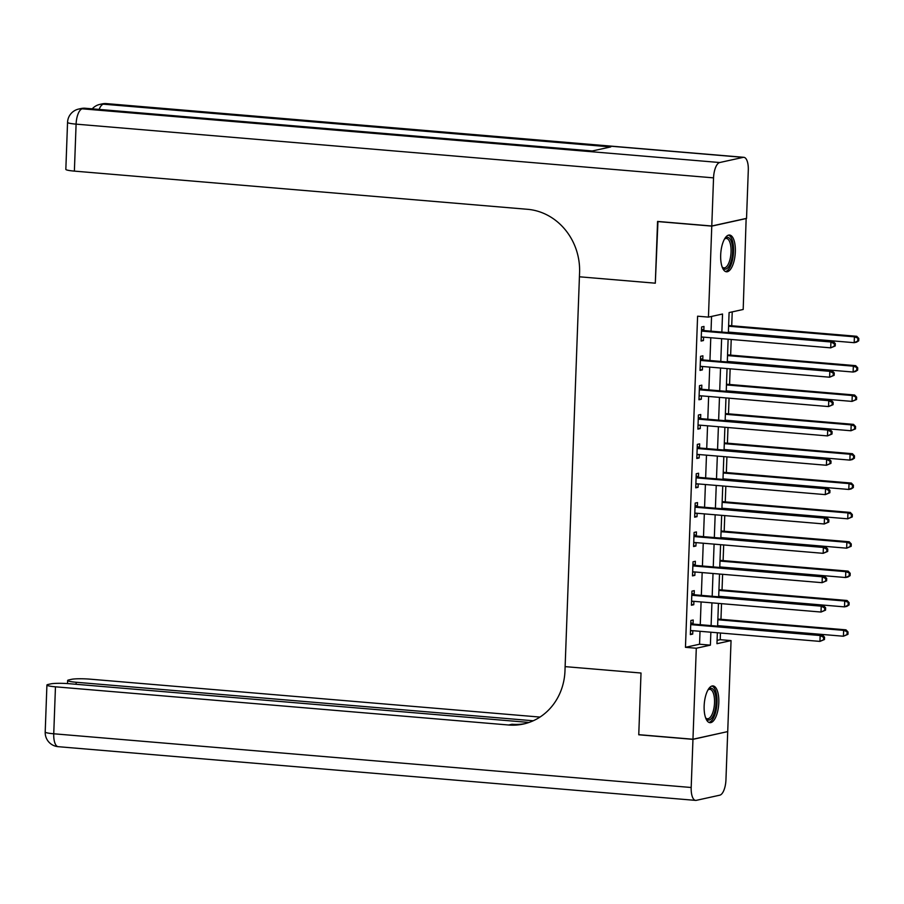 <?xml version="1.0" encoding="UTF-8"?>
<svg xmlns="http://www.w3.org/2000/svg" width="904" height="904" viewBox="0 0 904 904"><rect width="100%" height="100%" fill="white"/><g stroke="black" fill="none" stroke-linecap="round" stroke-linejoin="round"><path stroke-width="1.36" d="M704.148 705.911A18.442 7.221 -85.2 0 1 713.03 685.921A18.442 7.221 -85.2 0 1 718.804 702.69A18.442 7.221 -85.2 0 1 709.934 722.68A18.442 7.221 -85.2 0 1 704.148 705.911M720.68 255.018A18.442 7.221 -85.2 0 1 729.562 235.04A18.442 7.221 -85.2 0 1 735.336 251.798A18.442 7.221 -85.2 0 1 726.466 271.788A18.442 7.221 -85.2 0 1 720.68 255.018M746.15 218.452L743.19 309.473L729.099 312.569L728.364 332.627M717.087 640.371L720.205 639.682L720.454 633.015M720.963 619.308L721.528 603.657M722.036 589.962L722.612 574.3M723.11 560.604L723.686 544.954M724.183 531.247L724.759 515.596M725.268 501.889L725.833 486.239M726.341 472.543L726.918 456.882M727.415 443.186L727.991 427.536M728.488 413.829L729.065 398.178M729.573 384.471L730.138 368.821M730.647 355.125L731.223 339.463M731.72 325.768L732.229 311.891M720.205 639.682L731.053 640.597L727.72 731.596L692.961 739.235L696.295 648.236L710.386 645.14L710.86 632.201M721.867 332.073L722.533 314.016L708.442 317.112L697.594 316.197L685.458 647.32L699.549 644.224L700.024 631.286M700.261 624.709L701.097 601.94M701.334 595.352L702.171 572.582M702.419 565.994L703.244 543.225M703.493 536.648L704.329 513.867M704.566 507.291L705.402 484.521M705.64 477.933L706.476 455.164M706.725 448.576L707.549 425.807M707.798 419.23L708.634 396.449M708.872 389.873L709.708 367.103M709.945 360.515L710.781 337.746M711.03 331.158L711.561 316.423M703.832 330.265L703.979 326.446L701.628 326.966L701.108 341.057L703.459 340.537L703.583 337.135M702.758 359.622L702.905 355.803L700.555 356.312L700.035 370.403L702.385 369.894L702.51 366.493M701.685 388.98L701.82 385.161L699.481 385.669L698.961 399.76L701.312 399.24L701.436 395.85M700.611 418.326L700.747 414.507L698.396 415.026L697.888 429.117L700.227 428.598L700.351 425.208M699.526 447.683L699.673 443.864L697.323 444.384L696.803 458.475L699.154 457.955L699.278 454.554M698.453 477.041L698.6 473.221L696.249 473.73L695.73 487.821L698.08 487.312L698.204 483.911M697.379 506.398L697.515 502.579L695.176 503.087L694.656 517.178L697.007 516.659L697.131 513.269M696.306 535.744L696.442 531.925L694.091 532.445L693.583 546.536L695.922 546.016L696.046 542.626M695.221 565.102L695.368 561.282L693.018 561.802L692.498 575.893L694.848 575.373L694.973 571.972M694.148 594.459L694.295 590.64L691.944 591.148L691.424 605.239L693.775 604.731L693.899 601.329M693.074 623.816L693.21 619.997L690.871 620.506L690.351 634.597L692.701 634.077L692.826 630.687M692.961 739.235L638.755 734.669L641.015 673.017L565.124 666.632L579.577 272.567A59.11 54.003 -102.4 0 0 527.529 209.299L74.377 171.116A14.181 1.571 -177.9 0 1 65.834 169.353L67.551 122.39A14.181 1.571 2.1 0 0 76.094 124.142L74.377 171.116M711.776 226L746.534 218.361L748.297 170.223A14.181 5.548 94.8 0 0 743.856 157.319A14.181 5.548 94.8 0 0 743.178 157.364L719.697 162.528A14.181 5.548 94.8 0 0 713.55 177.862L711.776 226L657.57 221.435L655.31 283.189L657.954 221.469M657.57 221.548L711.776 226.113L746.534 218.474M685.458 647.32L696.295 648.236M708.442 317.112L711.776 226.113M655.31 283.189L579.419 276.793L655.31 283.189M711.098 625.624L711.934 602.855M712.182 596.267L713.019 573.498M713.256 566.91L714.092 544.14M714.329 537.552L715.166 514.783M715.403 508.206L716.239 485.437M716.488 478.849L717.324 456.079M717.561 449.491L718.397 426.722M718.635 420.145L719.471 397.364M719.708 390.788L720.544 368.018M720.793 361.43L721.629 338.661M717.358 632.755L716.962 643.693L731.053 640.597M728.127 339.203L727.291 361.984M727.053 368.561L726.217 391.33M725.968 397.918L725.144 420.688M724.895 427.276L724.059 450.045M723.821 456.622L722.985 479.391M722.748 485.979L721.912 508.749M721.663 515.337L720.838 538.106M720.59 544.694L719.754 567.463M719.516 574.04L718.68 596.809M718.443 603.397L717.606 626.167M699.549 644.224L710.386 645.14M701.142 340.345L703.459 340.537M700.058 369.691L702.385 369.894M698.984 399.048L701.312 399.24M697.911 428.406L700.227 428.598M696.837 457.763L699.154 457.955M695.752 487.109L698.08 487.312M694.679 516.466L697.007 516.659M693.605 545.824L695.922 546.016M692.532 575.181L694.848 575.373M691.447 604.527L693.775 604.731M690.374 633.885L692.701 634.077M835.228 345.961L835.319 343.622L834.381 343.825L834.29 346.175L835.228 345.961L830.708 347.848L702.351 337.034A2.362 2.158 -102.4 0 0 701.527 337.135L701.255 337.237M834.29 346.175L830.708 347.848L830.923 341.983L833.273 341.463L704.905 330.649A2.362 2.158 -102.4 0 1 704.103 330.412L701.549 329.056M701.493 330.785L701.764 330.921A2.362 2.158 -102.4 0 0 702.566 331.169L830.923 341.983L834.381 343.825M702.611 337.056L701.244 337.531M835.319 343.622L833.273 341.463M728.387 332.084L854.19 342.684L854.404 336.819L856.755 336.299L728.624 325.508M857.862 338.661L857.772 341.011L858.71 340.808L858.8 338.458L854.404 336.819L728.601 326.22M858.71 340.808L856.54 342.175L854.19 342.684L857.772 341.011M856.755 336.299L858.8 338.458M834.155 375.318L834.245 372.968L833.307 373.182L833.217 375.522L834.155 375.318L829.623 377.205L701.267 366.391A2.362 2.158 -102.4 0 0 700.453 366.493L700.171 366.583M833.217 375.522L829.623 377.205L829.838 371.329L832.188 370.821L703.832 360.007A2.362 2.158 -102.4 0 1 703.029 359.769L700.476 358.413M700.408 360.142L700.679 360.278A2.362 2.158 -102.4 0 0 701.481 360.515L829.838 371.329L833.307 373.182M701.538 366.414L700.159 366.888M834.245 372.968L832.188 370.821M833.081 404.676L833.16 402.325L832.222 402.529L832.143 404.879L833.081 404.676L828.55 406.563L700.193 395.749A2.362 2.158 -102.4 0 0 699.38 395.85L699.097 395.941M832.143 404.879L828.55 406.563L828.765 400.687L831.115 400.167L702.758 389.353A2.362 2.158 -102.4 0 1 701.956 389.115L699.402 387.771M699.334 389.488L699.606 389.635A2.362 2.158 -102.4 0 0 700.408 389.873L828.765 400.687L832.222 402.529M700.464 395.771L699.086 396.246M833.16 402.325L831.115 400.167M831.996 434.033L832.087 431.683L831.149 431.886L831.058 434.236L831.996 434.033L827.476 435.909L699.12 425.095A2.362 2.158 -102.4 0 0 698.306 425.196L698.024 425.298M831.058 434.236L827.476 435.909L827.691 430.044L830.041 429.524L701.685 418.71A2.362 2.158 -102.4 0 1 700.882 418.473L698.317 417.128M698.261 418.846L698.532 418.993A2.362 2.158 -102.4 0 0 699.334 419.23L827.691 430.044L831.149 431.886M699.391 425.117L698.012 425.592M832.087 431.683L830.041 429.524M727.313 361.442L853.116 372.041L853.331 366.176L855.67 365.657L727.55 354.865M856.789 368.018L856.698 370.369L857.636 370.154L857.726 367.815L853.331 366.176L727.528 355.577M857.636 370.154L855.455 371.533L853.116 372.041L856.698 370.369M855.67 365.657L857.726 367.815M726.24 390.799L852.031 401.399L852.246 395.523L854.596 395.014L726.477 384.211M855.704 397.376L855.625 399.715L856.563 399.511L856.642 397.161L852.246 395.523L726.454 384.923M856.563 399.511L852.031 401.399L855.625 399.715M854.596 395.014L856.642 397.161M725.155 420.157L850.958 430.756L851.172 424.88L853.523 424.371L725.404 413.569M854.63 426.722L854.54 429.072L855.489 428.869L855.568 426.518L851.172 424.88L725.37 414.281M855.489 428.869L850.958 430.756L854.54 429.072M853.523 424.371L855.568 426.518M830.923 463.379L831.013 461.04L830.075 461.243L829.985 463.594L830.923 463.379L826.403 465.266L698.046 454.452A2.362 2.158 -102.4 0 0 697.221 454.554L696.95 454.655M829.985 463.594L826.403 465.266L826.618 459.401L828.957 458.882L700.6 448.068A2.362 2.158 -102.4 0 1 699.798 447.83L697.244 446.474M697.187 448.203L697.459 448.339A2.362 2.158 -102.4 0 0 698.261 448.576L826.618 459.401L830.075 461.243M698.306 454.475L696.939 454.949M831.013 461.04L828.957 458.882M724.081 449.503L849.884 460.102L850.099 454.237L852.449 453.718L724.319 442.926M853.557 456.079L853.466 458.43L854.404 458.226L854.495 455.876L850.099 454.237L724.296 443.638M854.404 458.226L852.235 459.594L849.884 460.102L853.466 458.43M852.449 453.718L854.495 455.876M724.59 238.927A15.956 6.249 -85.2 0 1 724.838 238.645A15.956 6.249 -85.2 0 1 731.562 242.182A15.956 6.249 -85.2 0 1 731.483 259.99A15.956 6.249 -85.2 0 1 722.42 267.437A15.956 6.249 -85.2 0 1 722.217 267.132M722.149 266.94A14.78 5.786 94.8 0 0 723.957 267.9A14.78 5.786 94.8 0 0 730.003 259.392A14.78 5.786 94.8 0 0 726.432 238.453A14.78 5.786 94.8 0 0 724.488 239.097M725.426 271.505A18.329 7.175 94.8 0 0 732.251 260.985A18.329 7.175 94.8 0 0 728.488 235.142M708.058 689.808A15.956 6.249 -85.2 0 1 708.307 689.537A15.956 6.249 -85.2 0 1 715.527 695.018A15.956 6.249 -85.2 0 1 713.731 714.601A15.956 6.249 -85.2 0 1 705.888 718.318A15.956 6.249 -85.2 0 1 705.674 718.013M705.606 717.832A14.78 5.786 94.8 0 0 707.414 718.782A14.78 5.786 94.8 0 0 713.256 711.075A14.78 5.786 94.8 0 0 714.013 695.605A14.78 5.786 94.8 0 0 709.9 689.334A14.78 5.786 94.8 0 0 707.956 689.978M708.894 722.386A18.329 7.175 94.8 0 0 715.663 712.081A18.329 7.175 94.8 0 0 716.386 693.662A18.329 7.175 94.8 0 0 711.956 686.034M713.55 177.862L76.094 124.142A14.181 5.548 -85.2 0 1 82.253 108.819L84.592 108.299L591.95 151.047L610.742 146.923L103.384 104.175L105.734 103.655A14.181 5.548 -85.2 0 1 106.401 103.61L743.856 157.319M692.961 739.348L638.755 734.782L641.015 673.017L565.124 666.632L564.977 670.858A59.11 54.003 77.6 0 1 523.461 724.025A59.11 54.003 77.6 0 1 508.613 724.997L55.46 686.814L53.743 733.777L691.187 787.497L692.961 739.348L727.324 731.675M533.236 720.77L76.173 682.26A14.181 1.571 2.1 0 1 67.63 680.509A14.181 1.571 2.1 0 1 68.806 679.932L71.574 679.322A14.181 1.571 2.1 0 1 90.219 679.175L539.982 717.075M691.187 787.497A14.181 5.548 94.8 0 0 695.639 800.39A14.181 5.548 94.8 0 0 696.306 800.345L719.787 795.181A14.181 5.548 94.8 0 0 725.946 779.858L727.709 731.709M529.032 722.443L69.506 683.729A14.181 1.571 2.1 0 0 50.861 683.865L48.093 684.475A14.181 1.571 2.1 0 0 46.918 685.051A14.181 1.571 2.1 0 0 55.46 686.814M525.145 723.618A59.11 54.003 77.6 0 1 512.003 724.251L508.613 724.997M829.849 492.736L829.94 490.386L828.991 490.601L828.911 492.94L829.849 492.736L825.318 494.624L696.961 483.809A2.362 2.158 -102.4 0 0 696.148 483.911L695.865 484.002M828.911 492.94L825.318 494.624L825.533 488.748L827.883 488.239L699.526 477.425A2.362 2.158 -102.4 0 1 698.724 477.188L696.17 475.832M696.103 477.561L696.374 477.696A2.362 2.158 -102.4 0 0 697.176 477.933L825.533 488.748L828.991 490.601M697.233 483.832L695.854 484.307M829.94 490.386L827.883 488.239M723.008 478.86L848.799 489.459L849.025 483.595L851.365 483.075L723.245 472.283M852.483 485.437L852.393 487.787L853.331 487.572L853.421 485.233L849.025 483.595L723.223 472.995M853.331 487.572L851.15 488.951L848.799 489.459L852.393 487.787M851.365 483.075L853.421 485.233M828.776 522.094L828.855 519.743L827.917 519.947L827.838 522.297L828.776 522.094L824.245 523.981L695.888 513.167A2.362 2.158 -102.4 0 0 695.074 513.269L694.792 513.359M827.838 522.297L824.245 523.981L824.459 518.105L826.81 517.585L698.453 506.771A2.362 2.158 -102.4 0 1 697.651 506.534L695.097 505.189M695.029 506.907L695.3 507.054A2.362 2.158 -102.4 0 0 696.103 507.291L824.459 518.105L827.917 519.947M696.159 513.189L694.78 513.664M828.855 519.743L826.81 517.585M721.934 508.217L847.726 518.817L847.941 512.941L850.291 512.432L722.172 501.63M851.399 514.794L851.319 517.133L852.257 516.93L852.336 514.579L847.941 512.941L722.149 502.341M852.257 516.93L847.726 518.817L851.319 517.133M850.291 512.432L852.336 514.579M827.691 551.451L827.781 549.101L826.844 549.304L826.753 551.655L827.691 551.451L823.171 553.327L694.814 542.513A2.362 2.158 -102.4 0 0 694.001 542.615L693.718 542.716M826.753 551.655L823.171 553.327L823.386 547.462L825.736 546.943L697.379 536.128A2.362 2.158 -102.4 0 1 696.577 535.891L694.012 534.535M693.956 536.264L694.227 536.411A2.362 2.158 -102.4 0 0 695.029 536.648L823.386 547.462L826.844 549.304M695.086 542.536L693.707 543.01M827.781 549.101L825.736 546.943M720.85 537.575L846.652 548.174L846.867 542.298L849.218 541.778L721.098 530.987M850.325 544.14L850.235 546.491L851.184 546.287L851.263 543.937L846.867 542.298L721.064 531.699M851.184 546.287L846.652 548.174L850.235 546.491M849.218 541.778L851.263 543.937M826.618 580.797L826.708 578.447L825.77 578.662L825.68 581.012L826.618 580.797L822.098 582.684L693.741 571.87A2.362 2.158 -102.4 0 0 692.916 571.972L692.645 572.074M825.68 581.012L822.098 582.684L822.312 576.82L824.651 576.3L696.295 565.486A2.362 2.158 -102.4 0 1 695.492 565.249L692.939 563.893M692.882 565.621L693.153 565.757A2.362 2.158 -102.4 0 0 693.956 565.994L822.312 576.82L825.77 578.662M694.001 571.893L692.634 572.368M826.708 578.447L824.651 576.3M719.776 566.921L845.579 577.52L845.794 571.656L848.144 571.136L720.013 560.344M849.251 573.498L849.161 575.848L850.099 575.645L850.189 573.294L845.794 571.656L719.991 561.056M850.099 575.645L847.929 577.012L845.579 577.52L849.161 575.848M848.144 571.136L850.189 573.294M825.544 610.155L825.634 607.804L824.685 608.019L824.606 610.358L825.544 610.155L821.013 612.042L692.656 601.228A2.362 2.158 -102.4 0 0 691.842 601.329L691.56 601.42M824.606 610.358L821.013 612.042L821.227 606.166L823.578 605.657L695.221 594.843A2.362 2.158 -102.4 0 1 694.419 594.595L691.865 593.25M691.797 594.979L692.068 595.114A2.362 2.158 -102.4 0 0 692.871 595.352L821.227 606.166L824.685 608.019M692.927 601.25L691.549 601.725M825.634 607.804L823.578 605.657M718.703 596.278L844.494 606.878L844.72 601.013L847.059 600.493L718.94 589.702M848.178 602.855L848.088 605.205L849.025 604.991L849.116 602.652L844.72 601.013L718.917 590.414M849.025 604.991L846.845 606.369L844.494 606.878L848.088 605.205M847.059 600.493L849.116 602.652M824.471 639.512L824.55 637.162L823.612 637.365L823.533 639.716L824.471 639.512L819.939 641.399L691.583 630.585A2.362 2.158 -102.4 0 0 690.769 630.687L690.486 630.777M823.533 639.716L819.939 641.399L820.154 635.523L822.504 635.004L694.148 624.189A2.362 2.158 -102.4 0 1 693.345 623.952L690.792 622.607M690.724 624.325L690.995 624.472A2.362 2.158 -102.4 0 0 691.797 624.709L820.154 635.523L823.612 637.365M691.854 630.608L690.475 631.082M824.55 637.162L822.504 635.004M717.629 625.636L843.421 636.235L843.635 630.359L845.986 629.851L717.866 619.048M847.093 632.212L847.014 634.551L847.952 634.348L848.031 631.998L843.635 630.359L717.844 619.76M847.952 634.348L843.421 636.235L847.014 634.551M845.986 629.851L848.031 631.998M701.764 330.921L704.103 330.412M702.566 331.169L704.905 330.649M700.679 360.278L703.029 359.769M701.481 360.515L703.832 360.007M699.606 389.635L701.956 389.115M700.408 389.873L702.758 389.353M698.532 418.993L700.882 418.473M699.334 419.23L701.685 418.71M697.459 448.339L699.798 447.83M698.261 448.576L700.6 448.068M743.178 157.364L105.734 103.655A14.181 12.961 -102.4 0 0 102.175 103.892L99.824 104.412A14.181 12.961 77.6 0 1 103.384 104.175A14.181 5.548 -85.2 0 0 99.146 109.429M592.289 150.979L85.27 108.254A14.181 5.548 -85.2 0 0 84.592 108.299A14.181 12.961 -102.4 0 0 81.032 108.536L78.682 109.056A14.181 12.961 77.6 0 1 82.253 108.819L719.697 162.528M76.173 682.26L76.105 684.283M53.743 733.777A14.181 1.571 -177.9 0 1 45.2 732.025A14.181 14.181 0 0 0 58.184 746.681A14.181 5.548 -85.2 0 1 53.743 733.777M696.374 477.696L698.724 477.188M697.176 477.933L699.526 477.425M695.3 507.054L697.651 506.534M696.103 507.291L698.453 506.771M694.227 536.411L696.577 535.891M695.029 536.648L697.379 536.128M693.153 565.757L695.492 565.249M693.956 565.994L696.295 565.486M692.068 595.114L694.419 594.595M692.871 595.352L695.221 594.843M690.995 624.472L693.345 623.952M691.797 624.709L694.148 624.189M85.27 108.254A14.181 14.181 0 0 0 81.032 108.536M78.682 109.056A14.181 14.181 0 0 0 67.551 122.39M106.401 103.61A14.181 14.181 0 0 0 102.175 103.892M99.824 104.412A14.181 14.181 0 0 0 92.253 108.842M67.63 680.509L67.517 683.582M46.918 685.051L45.2 732.025M58.184 746.681L695.639 800.39"/></g></svg>
